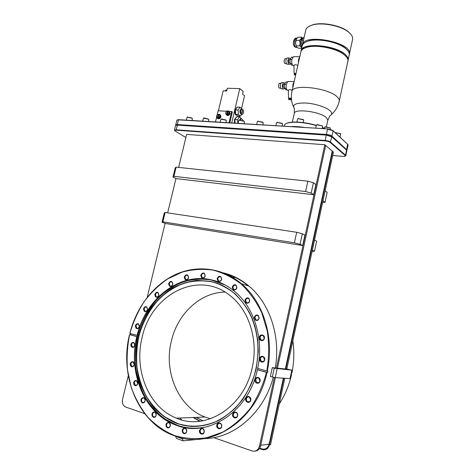 <?xml version="1.0" encoding="UTF-8"?>
<svg xmlns="http://www.w3.org/2000/svg" width="475" height="475" viewBox="0 0 475 475"><rect width="100%" height="100%" fill="white"/><g stroke="black" fill="none" stroke-linecap="round" stroke-linejoin="round"><path stroke-width="0.71" d="M242.47 110.538L242.244 112.973L241.917 112.907L242.143 110.467L242.47 110.538M242.464 109.274L241.84 109.143C240.504 110.449 240.368 111.993 241.413 113.78L242.541 114.291C243.871 112.997 244.013 111.459 242.974 109.666L242.464 109.274M242.107 114.267L240.605 113.739C239.554 111.952 239.697 110.408 241.027 109.107L241.466 109.125M242.203 109.143L240.029 107.196L238.123 110.028L238.337 114.463L240.451 116.031L241.817 114.249M240.029 107.196L237.304 107.065L235.386 109.891L235.606 114.315L237.732 115.876L240.451 116.031M235.386 109.891L238.123 110.028M235.606 114.315L238.337 114.463M237.061 107.427L234.941 110.016C234.513 113.412 235.196 115.217 236.977 115.425M236.146 114.712L237.197 115.484M235.446 111.008L235.553 113.198M236.823 107.778L235.873 109.173M218.405 110.817L223.137 90.862L226.682 90.98L227.329 88.243L239.774 88.629L243.176 91.39L242.535 94.133L244.542 95.742L241.615 108.288M239.822 115.995L239.602 116.915M239.774 88.629L231.729 122.96M236.55 117.046L234.418 119.67L234.454 123.132M241.68 118.809L239.501 116.856L236.776 116.702L234.864 119.552L235.048 123.168M236.295 117.42L235.351 118.833M234.923 120.668L235.03 122.841M239.501 116.856L237.589 119.712L237.874 123.34M239.554 119.973L240.51 118.762L240.95 118.792M243.075 120.543L241.923 118.934L241.318 118.809L240.392 119.938M234.864 119.552L237.589 119.712M226.498 90.001L226.908 90.018M229.793 122.841L232.34 111.981L231.687 111.506L229.431 111.388M226.723 111.251L218.144 110.806L217.164 114.938M226.812 115.193C228.267 115.918 229.389 115.348 230.173 113.483L229.467 111.417M226.332 114.742L226.397 114.837C227.852 115.841 229.033 115.336 229.947 113.323L229.651 111.613L228.635 111.049M231.687 111.506L229.039 122.793M216.653 117.082L215.561 121.677M217.663 118.501C219.094 119.195 220.192 118.625 220.958 116.791L220.234 114.712M217.176 118.061L217.247 118.156C218.678 119.118 219.836 118.613 220.732 116.63L220.418 114.903L219.337 114.362M216.992 117.937L217.491 117.859L218.34 114.273L217.027 115.098L216.6 116.903L217.485 118.275L219.313 118.382L220.655 116.63L220.168 114.772L218.898 114.303L219.777 115.253L219.682 114.427M219.313 118.382L218.827 118.043L220.168 116.286L219.777 115.253L219.349 117.058L218.049 117.895L218.827 118.043M218.898 114.303L218.049 117.895L218.375 118.133L216.6 116.903L216.505 116.078L217.027 115.098L218.34 114.273L218.672 114.493L217.817 118.103M220.655 116.63L220.168 116.286M177.276 119.932L178.695 119.682L327.744 128.903L332.708 130.358L347.825 144.43M290.89 126.623C294.738 126.362 299.28 126.641 304.522 127.466M284.157 126.207L284.317 125.483C284.584 124.361 285.813 123.5 288.016 122.906C295.123 121.457 304.54 122.33 316.273 125.537M322.365 127.65L324.793 128.719M294.601 126.849L299.767 127.169M327.744 128.903L178.458 119.86L177.317 124.539L175.738 124.877L175.863 125.216M346.619 150.142L331.431 136.355L326.444 134.894L177.412 124.931L177.317 124.539L326.39 134.455L327.548 129.111L332.939 130.696L347.848 144.459L348.092 144.958L347.017 150.017L331.93 136.141L333.082 130.809L332.832 130.465M175.738 124.877L176.872 120.217L178.695 119.682M345.372 156.055L345.806 155.711L345.557 155.242L330.636 142.138C329.436 141.277 327.584 140.719 325.084 140.463L176.035 129.806L174.456 130.12L174.675 130.542M332.714 155.521L343.009 156.382L344.933 156.305L345.183 155.527L330.25 142.447C329.139 141.651 327.441 141.14 325.143 140.903L326.248 135.108L177.175 125.115L175.596 125.448L174.456 130.12M325.143 140.903L176.13 130.197L177.412 124.931L175.987 125.174M326.39 134.455C328.89 134.698 330.737 135.262 331.93 136.141L331.544 136.45L331.787 136.794L326.248 135.108L326.39 134.455M345.806 155.711L346.881 150.64L346.637 150.159L331.787 136.794L330.25 142.447M176.13 130.197C174.806 130.132 174.396 130.364 174.907 130.892L185.873 137.507M178.642 167.408L186.627 134.383L324.835 144.75L333.45 152.101L286.746 369.289M325.684 145.475L277.376 368.416M275.375 377.637L260.573 445.972L259.481 446.108L274.372 377.453M324.835 144.75L276.361 368.262M332.642 151.412L285.772 369.2M283.836 378.201L269.485 444.867C268.25 448.822 265.84 450.395 262.248 449.599L259.427 448.632M284.816 378.266L270.518 444.742L269.485 444.867M255.051 451.108C257.877 450.846 259.712 449.13 260.573 445.972M144.661 413.636L125.632 407.022C122.96 405.644 121.927 403.103 122.538 399.404L128.286 375.642M259.481 446.108C258.21 450.169 255.74 451.784 252.077 450.959L213.756 437.647M147.226 297.308L165.11 223.369M167.651 212.859L175.958 178.505M225.773 273.832C233.86 276.159 241.359 280.173 248.283 285.861M176.178 178.618L313.678 194.732L315.899 184.478L313.429 182.744L307.865 181.165L176.136 167.141L173.909 176.326L172.995 177.038L176.178 178.618M162.883 221.825L162.052 222.193L165.336 223.458L302.658 245.539L304.92 235.107L302.332 233.771L296.697 232.281L165.146 212.485L162.883 221.825L294.393 242.814L296.697 232.281M275.274 367.965C280.927 336.128 269.551 303.145 248.93 286.057C241.163 279.538 232.685 275.138 223.487 272.876M204.191 438.603C233.89 438.639 264.064 412.716 273.238 377.215M129.58 334.626C127.27 346.388 126.593 358.245 127.543 370.185L131.266 387.475C135.274 398.501 140.796 408.411 147.826 417.216C155.64 425.167 164.516 431.276 174.467 435.545C184.852 438.591 195.558 439.333 206.583 437.772L222.668 432.149C232.982 426.223 242.191 418.285 250.307 408.334C257.533 397.427 262.942 385.427 266.517 372.323L266.992 372.424C257.159 420.494 210.449 450.419 174.604 435.884C138.094 423.249 119.118 375.351 129.532 334.59L136.806 336.621C127.87 372.067 144.109 413.309 175.186 424.858L176.807 425.452C208.293 437.813 248.698 411.54 257.367 369.805L267.633 372.477L267.936 371.088L266.825 370.933C269.034 357.509 269.183 344.244 267.277 331.134L261.761 312.817C256.369 301.613 249.553 292.06 241.312 284.157C232.465 277.382 222.959 272.692 212.788 270.079C202.475 268.696 192.274 269.378 182.186 272.122L167.877 278.819C158.941 284.958 151.026 292.564 144.145 301.637C137.97 311.38 133.214 321.973 129.877 333.408L129.829 333.367C136.414 307.337 153.306 285.113 174.895 274.829C196.49 264.706 222.116 267.395 241.502 283.789C263.215 301.809 274.633 337.493 267.294 371.034M130.577 333.598L130.31 334.691L129.532 334.59M129.877 333.408L137.489 335.439L137.192 336.668L130.31 334.691M137.103 335.392C145.623 299.084 178.665 272.692 210.567 279.656C219.046 281.402 226.884 285.178 234.074 290.985C253.81 306.642 264.243 338.532 257.67 368.428L266.825 370.933M200.765 275.114C201.453 278.807 202.938 279.11 205.218 276.017C204.523 272.323 203.039 272.021 200.765 275.114M184.27 276.889C184.917 280.541 186.36 280.844 188.599 277.792C187.94 274.14 186.497 273.843 184.27 276.889M168.649 283.462C169.26 287.084 170.667 287.387 172.87 284.377C172.247 280.755 170.84 280.446 168.649 283.462M154.808 294.274C155.384 297.89 156.762 298.211 158.935 295.23C158.347 291.614 156.97 291.294 154.808 294.274M143.503 308.619C144.062 312.241 145.415 312.58 147.571 309.617C147.007 305.995 145.653 305.662 143.503 308.619M135.357 325.618C135.898 329.27 137.239 329.626 139.389 326.687C138.843 323.03 137.495 322.673 135.357 325.618M259.617 358.542C258.673 362.217 263.987 363.648 264.688 359.884C265.62 356.185 260.306 354.795 259.617 358.542M259.338 337.167C258.4 340.801 263.673 342.125 264.367 338.402C265.293 334.744 260.021 333.468 259.338 337.167M254.268 317.163C255.105 321.171 256.755 321.551 259.219 318.303C258.37 314.296 256.72 313.916 254.268 317.163M244.946 300.01C245.753 303.929 247.368 304.279 249.791 301.061C248.971 297.142 247.356 296.792 244.946 300.01M232.216 286.847C232.987 290.682 234.561 291.009 236.936 287.826C236.152 283.997 234.579 283.67 232.216 286.847M217.117 278.433C217.847 282.192 219.373 282.5 221.7 279.359C220.958 275.607 219.432 275.292 217.117 278.433M257.367 369.805L266.517 372.323M130.821 344.298C131.355 348.003 132.697 348.383 134.852 345.444C134.306 341.745 132.964 341.359 130.821 344.298M130.197 363.613C130.732 367.377 132.086 367.787 134.253 364.842C133.707 361.077 132.353 360.668 130.197 363.613M133.594 382.423C134.146 386.258 135.512 386.697 137.702 383.741C137.144 379.899 135.779 379.46 133.594 382.423M140.933 399.576C141.502 403.495 142.898 403.964 145.124 400.983C144.542 397.058 143.147 396.589 140.933 399.576M151.893 413.927C152.493 417.935 153.924 418.428 156.192 415.411C155.58 411.403 154.149 410.911 151.893 413.927M165.912 424.401C166.547 428.492 168.019 429.008 170.335 425.95C169.688 421.865 168.215 421.343 165.912 424.401M182.157 430.101C182.833 434.263 184.353 434.797 186.717 431.698C186.022 427.53 184.502 427.001 182.157 430.101M199.547 430.386C198.592 434.019 203.52 435.741 204.25 432.007C203.514 427.785 201.946 427.245 199.547 430.386M216.838 425.012C215.882 428.688 220.94 430.409 221.665 426.633C222.615 422.94 217.55 421.266 216.838 425.012M232.667 414.206C231.711 417.905 236.888 419.591 237.613 415.791C238.557 412.068 233.373 410.43 232.667 414.206M245.747 398.673C244.791 402.384 250.058 404.005 250.77 400.199C251.714 396.471 246.448 394.891 245.747 398.673M254.98 379.614C254.03 383.313 259.338 384.845 260.051 381.051C260.989 377.328 255.675 375.838 254.98 379.614M201.424 275.274L202.089 277.531C203.448 278.213 204.458 277.709 205.117 276.022L204.458 273.778C203.098 273.083 202.089 273.582 201.424 275.274M184.923 277.05L185.6 279.312C186.912 279.935 187.88 279.431 188.51 277.792L187.845 275.542C186.533 274.906 185.559 275.405 184.923 277.05M169.302 283.617L170.002 285.897C171.261 286.467 172.193 285.962 172.799 284.371L172.11 282.097C170.846 281.521 169.908 282.025 169.302 283.617M155.462 294.429L156.192 296.75C157.409 297.261 158.312 296.75 158.882 295.212L158.157 292.903C156.934 292.374 156.037 292.885 155.462 294.429M144.157 308.762L144.934 311.137C146.116 311.6 146.983 311.083 147.529 309.593L146.763 307.224C145.576 306.755 144.709 307.266 144.157 308.762M136.01 325.755L136.842 328.195C137.993 328.611 138.837 328.094 139.353 326.64L138.534 324.211C137.376 323.784 136.533 324.3 136.01 325.755M131.48 344.434L132.371 346.952C133.505 347.326 134.324 346.803 134.823 345.384L133.938 342.873C132.798 342.493 131.979 343.009 131.48 344.434M130.857 363.737L131.818 366.338C132.941 366.676 133.742 366.154 134.217 364.758L133.267 362.164C132.145 361.819 131.343 362.342 130.857 363.737M134.265 382.547L135.304 385.237C136.414 385.546 137.204 385.011 137.667 383.64L136.64 380.956C135.523 380.635 134.734 381.164 134.265 382.547M141.609 399.695C141.39 401.025 141.764 401.951 142.726 402.473C143.842 402.764 144.626 402.224 145.083 400.858C145.297 399.54 144.928 398.614 143.972 398.092C142.85 397.789 142.061 398.329 141.609 399.695M152.576 414.046C152.356 415.423 152.754 416.379 153.769 416.907C154.903 417.181 155.693 416.64 156.138 415.275C156.352 413.903 155.96 412.953 154.951 412.419C153.817 412.134 153.021 412.674 152.576 414.046M166.6 424.519C166.381 425.933 166.802 426.912 167.865 427.458C169.017 427.732 169.818 427.179 170.264 425.802C170.477 424.395 170.062 423.415 169.011 422.875C167.853 422.59 167.046 423.136 166.6 424.519M182.845 430.213C182.632 431.656 183.071 432.654 184.163 433.212C185.357 433.491 186.176 432.939 186.627 431.537C186.835 430.107 186.402 429.115 185.321 428.551C184.128 428.254 183.303 428.812 182.845 430.213M200.248 430.504C200.034 431.947 200.48 432.951 201.59 433.527C202.825 433.841 203.68 433.283 204.143 431.846C204.351 430.415 203.906 429.412 202.813 428.83C201.566 428.503 200.711 429.062 200.248 430.504M217.532 425.137C217.324 426.556 217.77 427.559 218.868 428.159C220.162 428.521 221.053 427.957 221.54 426.479C221.748 425.072 221.308 424.062 220.222 423.463C218.922 423.088 218.025 423.647 217.532 425.137M233.368 414.331C233.16 415.702 233.587 416.694 234.65 417.317C236.01 417.745 236.948 417.187 237.464 415.643C237.666 414.283 237.245 413.292 236.2 412.668C234.834 412.223 233.884 412.775 233.368 414.331M246.442 398.81C246.24 400.11 246.644 401.078 247.641 401.719C249.066 402.23 250.052 401.684 250.61 400.069L249.434 397.171C247.998 396.643 247 397.189 246.442 398.81M255.675 379.751L256.761 382.553C258.24 383.159 259.279 382.624 259.878 380.944L258.81 378.153C257.319 377.53 256.274 378.064 255.675 379.751M260.306 358.684L261.28 361.368C262.794 362.057 263.874 361.534 264.51 359.801L263.56 357.129C262.034 356.422 260.953 356.939 260.306 358.684M260.021 337.315L260.894 339.874C262.42 340.628 263.518 340.118 264.195 338.343L263.34 335.795C261.808 335.029 260.698 335.534 260.021 337.315M254.944 317.318L255.734 319.77C257.254 320.554 258.358 320.055 259.053 318.262L258.281 315.822C256.761 315.02 255.645 315.519 254.944 317.318M245.617 300.164L246.347 302.533C247.837 303.323 248.936 302.824 249.636 301.037L248.924 298.686C247.428 297.878 246.323 298.371 245.617 300.164M232.881 287.007L233.569 289.317C235.024 290.082 236.099 289.584 236.793 287.82L236.117 285.528C234.662 284.745 233.581 285.238 232.881 287.007M217.776 278.593L218.447 280.862C219.854 281.592 220.899 281.093 221.582 279.365L220.922 277.103C219.509 276.361 218.464 276.854 217.776 278.593M257.688 369.835L257.978 368.511M137.192 336.668L136.806 336.621M267.633 372.477L266.992 372.424M252.237 367.579C258.602 339.863 248.852 310.032 230.274 295.723C198.497 269.45 151.21 294.304 142.138 337.351C133.79 369.663 148.372 407.289 176.427 418.142C205.657 431.288 244.393 406.956 252.237 367.579M225.085 292.083C200.29 292.327 177.519 313.732 171.321 341.192C163.614 371.587 178.089 406.927 205.069 417.044L210.461 418.778M193.693 417.483L200.129 421.212M291.074 374.211L291.603 374.383L291.044 374.336L291.323 373.041L291.882 373.083C294.072 362.277 294.405 351.518 292.867 340.818M235.416 277.537L232.346 277.222M179.811 418.012L181.777 419.936M279.288 403.946C285.083 394.998 289.192 385.142 291.603 374.383M182.067 426.817L182.43 427.067M232.049 276.189L229.799 275.791M229.015 275.381L231.42 275.767M181.86 426.93L181.486 426.675M259.724 448.174L261.909 448.923C265.501 449.718 267.912 448.145 269.147 444.196L283.361 378.165M285.303 369.158L332.251 151.08M312.105 251.352L314.486 251.239L312.354 250.212M314.527 240.083L316.647 241.175L314.486 251.239M325.102 190.914L327.133 192.333L325.007 202.225L322.561 202.748M322.964 200.872L325.007 202.225M313.678 194.732L311.178 193.076L305.603 191.514L307.865 181.165M173.909 176.326L305.603 191.514M311.178 193.076L313.429 182.744M172.995 177.038L175.204 167.918L176.136 167.141M302.658 245.539L300.046 244.287L302.332 233.771M300.046 244.287L294.393 242.814M162.052 222.193L164.297 212.925L165.146 212.485M285.956 123.678L288.361 122.698C295.402 121.262 304.724 122.134 316.32 125.317M322.412 127.448L325.292 128.749M291.953 91.521L300.877 51.828C301.364 49.816 303.382 48.307 306.933 47.298C316.504 44.371 336.585 48.355 344.203 54.738L346.459 56.911C347.688 58.449 348.157 59.892 347.878 61.239L339.245 101.199C339.488 100.047 338.966 98.788 337.689 97.423C330.006 88.107 292.137 83.416 291.953 91.521C290.825 96.793 291.329 101.858 293.467 106.709M293.307 85.482L293.574 84.307M292.766 87.893L292.897 84.378L294.114 81.902M292.244 90.214C289.827 89.466 288.527 89.538 288.337 90.428L288.283 90.428C286.455 90.238 285.778 88.166 286.265 84.206L287.951 81.462L288.658 81.48M286.953 89.888L286.14 89.864L284.483 88.344L284.377 84.348L285.938 81.908L287.286 81.938M286.283 88.397L284.483 88.344M286.223 84.396L284.377 84.348M284.46 87.388L283.421 87.269C282.833 86.106 282.922 85.114 283.682 84.289L283.925 84.295M284.543 88.397L283.86 88.997L283.07 88.795C281.865 86.403 282.043 84.354 283.617 82.656L284.418 82.864L284.875 83.57M283.355 88.985L281.063 88.736C279.852 86.343 280.03 84.301 281.604 82.603L282.108 82.614M280.689 88.231L279.14 88.047C278.178 86.165 278.314 84.556 279.561 83.226L279.959 83.238M288.337 90.428L288.521 97.998L291.407 98.361M289.738 98.331L289.744 98.747L291.448 98.978M291.466 99.138L288.681 98.782L289.738 98.42M288.681 98.818L288.705 99.578L291.555 99.928M304.042 48.385L307.396 47.031C316.777 44.163 336.425 48.064 343.894 54.322L346.412 56.858M301.007 51.383L301.079 50.92C301.583 41.462 339.31 45.434 346.655 55.991C347.884 57.528 348.359 58.977 348.074 60.331L347.943 60.776M301.079 50.92L302.248 45.731C302.759 43.635 304.855 42.061 308.536 41.016C318.125 38.107 337.749 41.99 345.39 48.349L347.807 50.688C349.024 52.25 349.493 53.723 349.202 55.1L348.074 60.331M302.896 49.079L302.617 48.545M305.556 42.132L308.988 40.755C318.392 37.905 337.594 41.705 345.082 47.939L347.445 50.231M303.169 48.118L303.472 48.705M302.379 45.285L302.45 44.828C303.555 32.686 353.406 42.554 349.398 54.192L349.273 54.643M308.655 46.728L308.821 45.986M306.375 47.458L305.567 46.882M349.398 54.192L352.593 39.401C353.05 37.038 351.66 34.562 348.412 31.985C340.729 25.721 322.264 22.093 312.663 24.938C308.631 26.066 306.327 27.799 305.752 30.133L302.45 44.828M309.445 26.131L313.102 24.688C322.513 21.903 340.581 25.448 348.11 31.588L350.877 34.313M306.031 47.571L305.556 46.888M304.178 37.133L302.498 38.712M303.472 40.268L302.112 40.286L302.427 38.831L301.518 43.083L302.112 40.286M302.207 45.909L301.518 43.083L302.136 46.235M304.398 48.212L303.638 47.815M302.017 46.752C300.699 45.932 300.259 43.997 300.699 40.951L302.053 38.683L302.539 38.653M302.961 38.083L301.536 37.169L300.17 43.094L299.476 40.316L301.156 38.73L302.997 38.107M301.863 47.447L301.304 47.049L300.17 43.094L299.577 45.873L296.216 45.891L295.521 43.13L296.507 38.79L298.181 37.216L301.536 37.169M301.738 47.981L301.304 47.049L299.577 45.873M299.476 40.316L296.109 40.351M301.684 48.224L298.395 48.236L296.673 47.072L296.216 45.891M296.501 46.865L295.521 43.13L295.759 40.678L296.614 38.635M298.389 62.878L298.526 59.351L299.725 56.935M298.929 60.491L299.191 59.322M293.93 65.681L293.93 65.681C292.089 65.473 291.413 63.353 291.893 59.316L293.491 56.691L294.156 56.691M297.849 65.307C295.426 64.547 294.12 64.665 293.93 65.651L294.09 73.263L295.996 73.524M292.636 65.188L291.715 65.176L290.094 63.543L289.999 59.517L291.537 57.16L292.843 57.166M291.911 63.555L290.094 63.543M291.846 59.529L289.999 59.517M290.077 62.712L289.008 62.587C288.444 61.412 288.521 60.42 289.251 59.618L289.483 59.618M290.201 63.65L289.489 64.339L288.669 64.107C287.494 61.685 287.66 59.642 289.162 57.98L290.415 58.882M289.008 64.339L286.657 64.089C285.481 61.667 285.641 59.63 287.149 57.968L287.63 57.974M286.336 63.638L284.727 63.442C283.795 61.542 283.925 59.939 285.113 58.639L285.493 58.639M295.302 73.506L295.308 74.017L295.854 74.153M295.646 75.097L294.268 74.854L294.251 74.082L295.302 73.767M294.251 74.058L295.824 74.302M324.853 126.979L325.25 126.748L330.267 128.024M297.997 118.685L303.163 119.462L303.697 120.323L303.204 122.544M324.217 128.232L324.906 126.962L330.232 128.024L330.357 129.343M296.887 122.022L297.558 119.023L298.062 118.667L303.436 119.837M315.697 128.155L316.35 125.186L316.867 124.824L322.305 125.928L322.626 126.457L322.169 128.559M316.795 124.842L317.217 124.604L322.359 125.946M275.904 125.697L276.563 122.77L277.026 122.449L282.293 123.601L282.589 124.106L282.144 126.083M276.984 122.461L282.073 123.274L282.34 123.643M256.66 124.503L257.325 121.606L257.765 121.303L262.913 122.443L263.239 122.966L262.8 124.883M257.735 121.309L262.699 122.123L262.996 122.514M238.04 123.352L238.711 120.478L239.127 120.193L244.156 121.327L244.518 121.861L244.085 123.726M239.109 120.199L244.055 121.083M220.008 122.235L221.083 119.118L226.005 120.24L226.397 120.787L225.969 122.603M221.415 118.928L225.952 120.038M202.546 121.155L203.603 118.079L208.424 119.189L208.846 119.753L208.424 121.523M203.929 117.889L208.418 119.023M186.164 120.145L187.203 117.105L191.93 118.204L192.387 118.78L191.965 120.502M187.221 117.093L191.752 117.901L192.161 118.37M335.136 132.59L340.539 133.76L340.094 137.18M335.077 132.537L340.468 133.659M214.938 121.843L217.497 122.081M214.801 121.915L216.529 122.022M226.177 114.635L226.688 114.558L227.537 110.948L227.032 111.008L225.678 112.771L226.177 114.635L228.517 115.087L229.876 113.317L229.372 111.453L228.101 110.978L228.998 111.928L228.891 111.103M228.517 115.087L228.036 114.736L228.998 111.928L229.395 112.967L227.252 114.588L228.036 114.736M228.101 110.978L227.252 114.588L227.578 114.837L227.008 114.808L225.779 113.596L226.213 111.785L227.537 110.948L227.863 111.174L227.008 114.808M229.876 113.317L229.395 112.967M225.411 90.939L225.589 90.173L226.896 90.072M242.713 93.391L242.63 94.21M274.212 368.19L291.828 370.162L290.023 378.611L275.215 377.625L270.352 376.479L272.27 367.668L274.212 368.19L272.294 377.019M291.828 370.162L286.799 369.033M277.127 368.802L275.215 377.625M286.781 369.117L272.27 367.668M183.16 440.853L176.373 438.407L175.691 436.394L182.483 438.829L183.16 440.853L201.145 439.013M199.096 421.331L198.704 421.129M205.188 276.017C204.434 277.958 203.276 278.534 201.715 277.75L200.949 275.156C201.709 273.214 202.873 272.644 204.434 273.44L205.188 276.017M188.575 277.792C187.851 279.674 186.734 280.256 185.232 279.532L184.454 276.937C185.179 275.049 186.301 274.473 187.809 275.203L188.575 277.792M172.847 284.377C172.158 286.199 171.083 286.781 169.634 286.128L168.833 283.504C169.527 281.675 170.602 281.093 172.057 281.764L172.847 284.377M158.923 295.224C158.264 296.994 157.231 297.582 155.83 296.988L154.987 294.316C155.652 292.547 156.685 291.959 158.092 292.564L158.923 295.224M147.559 309.611C146.935 311.327 145.938 311.921 144.578 311.386L143.688 308.655C144.317 306.933 145.314 306.345 146.68 306.892L147.559 309.611M139.383 326.675C138.783 328.344 137.821 328.938 136.491 328.457L135.541 325.654C136.141 323.98 137.109 323.386 138.439 323.879L139.383 326.675M134.841 345.432C134.271 347.059 133.333 347.658 132.032 347.231C131.106 346.637 130.762 345.675 131.005 344.339C131.581 342.701 132.525 342.101 133.831 342.546L134.841 345.432M134.241 364.818C133.689 366.421 132.774 367.027 131.486 366.635C130.506 366.041 130.132 365.043 130.382 363.648C130.934 362.039 131.86 361.439 133.148 361.837C134.122 362.431 134.484 363.428 134.241 364.818M137.697 383.711C137.162 385.29 136.254 385.902 134.977 385.546C133.932 384.952 133.534 383.919 133.784 382.458C134.318 380.873 135.232 380.261 136.515 380.629C137.548 381.229 137.94 382.256 137.697 383.711M145.113 400.947C144.59 402.515 143.688 403.133 142.405 402.806C141.301 402.2 140.873 401.137 141.123 399.612C141.645 398.032 142.553 397.421 143.842 397.765C144.934 398.365 145.362 399.428 145.113 400.947M156.174 415.376C155.663 416.943 154.761 417.567 153.461 417.252C152.291 416.64 151.834 415.542 152.083 413.957C152.6 412.383 153.514 411.76 154.82 412.092C155.972 412.704 156.423 413.796 156.174 415.376M170.311 425.909C169.801 427.488 168.886 428.123 167.556 427.815C166.339 427.191 165.852 426.063 166.102 424.436C166.618 422.845 167.544 422.216 168.874 422.542C170.08 423.172 170.561 424.294 170.311 425.909M247.736 285.695L247.457 285.184M186.687 431.656C186.17 433.259 185.232 433.901 183.861 433.574C182.608 432.933 182.097 431.787 182.347 430.13C182.869 428.515 183.819 427.88 185.197 428.218C186.432 428.866 186.93 430.012 186.687 431.656M204.22 431.965C203.686 433.61 202.712 434.257 201.287 433.895C200.017 433.236 199.5 432.078 199.743 430.415C200.278 428.759 201.263 428.117 202.694 428.497C203.953 429.162 204.458 430.32 204.22 431.965M221.629 426.592C221.077 428.296 220.056 428.937 218.565 428.527C217.301 427.838 216.79 426.681 217.027 425.048C217.592 423.332 218.625 422.691 220.121 423.124C221.368 423.819 221.867 424.971 221.629 426.592M237.571 415.75C236.977 417.525 235.903 418.166 234.335 417.673C233.118 416.961 232.625 415.815 232.863 414.242C233.457 412.454 234.543 411.819 236.123 412.33C237.322 413.048 237.803 414.188 237.571 415.75M250.723 400.164C250.088 402.016 248.953 402.646 247.315 402.058C246.169 401.327 245.706 400.211 245.937 398.715C246.584 396.851 247.73 396.221 249.375 396.833C250.503 397.575 250.954 398.679 250.723 400.164M259.997 381.021C259.314 382.951 258.121 383.568 256.423 382.874C255.36 382.132 254.944 381.057 255.17 379.65C255.865 377.708 257.064 377.097 258.774 377.815C259.813 378.563 260.223 379.632 259.997 381.021M264.64 359.86C263.904 361.855 262.669 362.455 260.929 361.665L259.807 358.577C260.549 356.577 261.796 355.977 263.542 356.796L264.64 359.86M264.32 338.39C263.548 340.427 262.283 341.014 260.526 340.153L259.528 337.208C260.306 335.154 261.577 334.578 263.34 335.463L264.32 338.39M259.172 318.292C258.376 320.352 257.106 320.928 255.36 320.025L254.458 317.205C255.259 315.139 256.536 314.563 258.287 315.489L259.172 318.292M249.749 301.055C248.942 303.109 247.683 303.679 245.967 302.777L245.13 300.052C245.943 297.991 247.208 297.421 248.93 298.348L249.749 301.055M236.894 287.826C236.093 289.857 234.858 290.427 233.189 289.542L232.4 286.894C233.207 284.852 234.448 284.288 236.123 285.19L236.894 287.826M221.671 279.359C220.887 281.348 219.688 281.924 218.067 281.087L217.301 278.475C218.084 276.48 219.29 275.91 220.911 276.765L221.671 279.359M240.605 113.739L241.413 113.78M241.116 114.119L241.923 114.166M347.611 144.127L345.557 155.242L345.183 155.527M197.511 428.224C190.552 428.604 183.825 427.672 177.347 425.422L175.732 424.828C167.099 420.892 159.416 415.364 152.677 408.251C146.627 400.389 141.906 391.572 138.522 381.799C134.472 366.433 134.211 350.877 137.732 335.142C140.719 325.054 144.952 315.721 150.444 307.147C156.56 299.173 163.578 292.511 171.487 287.155C179.782 282.678 188.462 279.9 197.523 278.831L211.06 279.799L214.979 280.761M208.923 426.182C198.093 429.103 187.589 428.812 177.418 425.303L164.712 418.891C157.017 412.989 150.492 405.745 145.136 397.147C140.558 387.974 137.423 378.159 135.737 367.703C134.9 357.087 135.535 346.554 137.631 336.104C141.764 320.738 149.429 306.987 159.832 296.335C167.2 289.857 175.245 284.929 183.967 281.544C192.921 279.158 201.958 278.617 211.072 279.918L225.239 285.036M210.443 281.325L197.089 280.369C188.148 281.438 179.586 284.204 171.416 288.669C163.626 294.007 156.732 300.639 150.741 308.572C145.386 317.098 141.283 326.367 138.439 336.371C135.132 351.969 135.601 367.312 139.846 382.393C143.355 391.964 148.176 400.538 154.316 408.126C161.126 414.954 168.839 420.167 177.466 423.759L191.075 426.473C200.521 426.461 209.813 424.424 218.951 420.369C227.768 415.186 235.624 408.292 242.523 399.695C248.662 390.29 253.234 379.964 256.239 368.719L258.287 351.542C258.002 340.005 256.025 329.074 252.368 318.743C247.831 309.029 242.042 300.711 235 293.793C227.418 287.838 219.23 283.682 210.443 281.325M210.461 281.443L197.262 280.482C188.421 281.509 179.954 284.198 171.855 288.557C164.124 293.764 157.267 300.259 151.282 308.026C145.914 316.386 141.764 325.488 138.837 335.332C135.369 350.687 135.595 365.863 139.513 380.873C142.797 390.414 147.381 399.03 153.265 406.713C159.814 413.678 167.289 419.093 175.685 422.964L177.537 423.641C189.317 427.257 201.352 426.936 213.631 422.673C221.534 419.098 228.867 414.135 235.63 407.782C241.917 400.728 247.172 392.712 251.394 383.735C256.91 369.503 258.994 354.849 257.652 339.767C256.12 330.066 253.383 321.011 249.44 312.603C244.886 304.73 239.453 297.973 233.136 292.339C226.195 286.775 218.631 283.142 210.461 281.443M197.861 426.307C190.902 426.764 184.187 425.873 177.703 423.635L163.756 416.32C156.465 410.364 150.32 403.156 145.314 394.689C141.063 385.694 138.207 376.111 136.741 365.94C136.093 355.638 136.847 345.444 139.009 335.356C141.936 325.512 146.08 316.415 151.448 308.061C157.433 300.295 164.291 293.805 172.015 288.592C180.114 284.24 188.581 281.55 197.422 280.523L210.609 281.485M219.895 419.758C205.752 426.978 191.71 428.236 177.769 423.546L165.359 417.305C157.837 411.558 151.454 404.486 146.217 396.097C141.734 387.143 138.67 377.554 137.008 367.335C136.188 356.963 136.8 346.667 138.848 336.448C142.886 321.427 150.385 307.978 160.556 297.576C167.764 291.246 175.631 286.431 184.158 283.136C192.909 280.814 201.732 280.298 210.639 281.58C219.242 283.373 227.145 287.298 234.353 293.348M196.276 417.383L202.92 420.779L196.228 417.383M199.868 421.242L193.349 417.495M196.472 417.596L202.76 420.808M202.807 420.803L196.127 417.388L202.807 420.803M199.708 421.26L193.212 417.501L199.708 421.26M260.733 445.218L269.147 444.196M326.444 126.665L327.815 120.347L326.61 117.824C320.928 111.714 294.375 108.175 294.28 113.412L292.339 122.093M294.28 113.412L294.363 108.508C291.935 104.613 295.765 102.784 305.858 103.022C315.293 103.597 326.711 107.344 330.327 110.99C332.292 113.032 332.126 114.647 329.81 115.817L327.815 120.347M297.113 47.464L296.691 47.47C294.755 47.233 294.043 44.977 294.542 40.696L296.145 38.03L296.822 38.024M241.027 109.107L241.84 109.143M236.675 107.469L237.019 107.487M236.182 117.087L236.508 117.105M240.51 118.762L241.318 118.809M332.708 130.358L332.939 130.696M177.662 119.73L177.329 119.914M331.431 136.355L331.669 136.699M176.368 124.978L176.035 125.163M248.93 286.057L241.502 283.789M203.235 277.863L202.089 277.531M186.681 279.609L185.6 279.312M171.036 286.158L170.002 285.897M157.189 296.97L156.192 296.75M145.914 311.321L144.934 311.137M137.821 328.338L136.842 328.195M133.362 347.059L132.371 346.952M132.834 366.409L131.818 366.338M136.355 385.267L135.304 385.237M143.83 402.473L142.726 402.473M154.939 416.866L153.769 416.907M169.118 427.381L167.865 427.458M185.517 433.111L184.163 433.212M203.051 433.414L201.59 433.527M220.453 428.052L218.868 428.159M236.348 417.246L234.65 417.317M249.434 401.713L247.641 401.719M258.596 382.648L256.761 382.553M263.097 361.564L261.28 361.368M262.622 340.165L260.894 339.874M257.343 320.126L255.734 319.77M247.819 302.919L246.347 302.533M234.917 289.697L233.569 289.317M219.682 281.224L218.447 280.862M197.707 428.213C190.677 428.622 183.89 427.69 177.347 425.422L175.186 424.858M233.136 292.339C242.707 300.592 250.2 312.016 254.701 325.565C259.962 344.048 258.839 365.216 251.382 383.741C247.154 392.724 241.9 400.74 235.612 407.793C228.849 414.147 221.516 419.104 213.613 422.679C201.341 426.936 189.311 427.262 177.531 423.641L175.851 422.952L177.703 423.635C184.377 425.938 191.294 426.811 198.455 426.259M205.069 417.044L176.427 418.142M196.282 417.383L202.926 420.779M331.402 114.534C335.427 110.93 338.046 106.483 339.245 101.199M294.179 81.611L287.951 81.462M284.4 84.307L283.682 84.289M283.617 82.656L281.604 82.603M280.885 83.262L279.561 83.226M307.396 47.031L306.933 47.298M343.894 54.322L344.203 54.738M308.988 40.755L308.536 41.016M345.082 47.939L345.39 48.349M313.102 24.688L312.663 24.938M348.11 31.588L348.412 31.985M302.522 38.677L302.053 38.683M297.172 38.018L296.145 38.03C294.963 38.226 294.132 39.235 293.651 41.058C292.992 44.597 293.776 46.734 295.996 47.464M299.778 56.709L293.491 56.691M290.005 59.624L289.251 59.618M289.162 57.98L287.149 57.968M286.449 58.645L285.113 58.639M325.25 126.748L324.906 126.962M330.006 127.698L330.232 128.024M298.407 118.453L298.062 118.667M303.163 119.462L303.388 119.795M288.361 122.698L288.016 122.906M317.217 124.604L316.867 124.824M322.074 125.59L322.305 125.928M277.37 122.241L277.026 122.449M282.085 123.28L282.304 123.613M258.109 121.101L257.765 121.303M262.758 122.164L262.972 122.497M239.465 119.997L239.127 120.193M187.53 116.921L187.203 117.105M191.971 118.067L192.179 118.388M340.207 133.338L340.438 133.671M215.157 121.719L214.831 121.909M188.747 427.999L188.207 428.034"/></g></svg>
